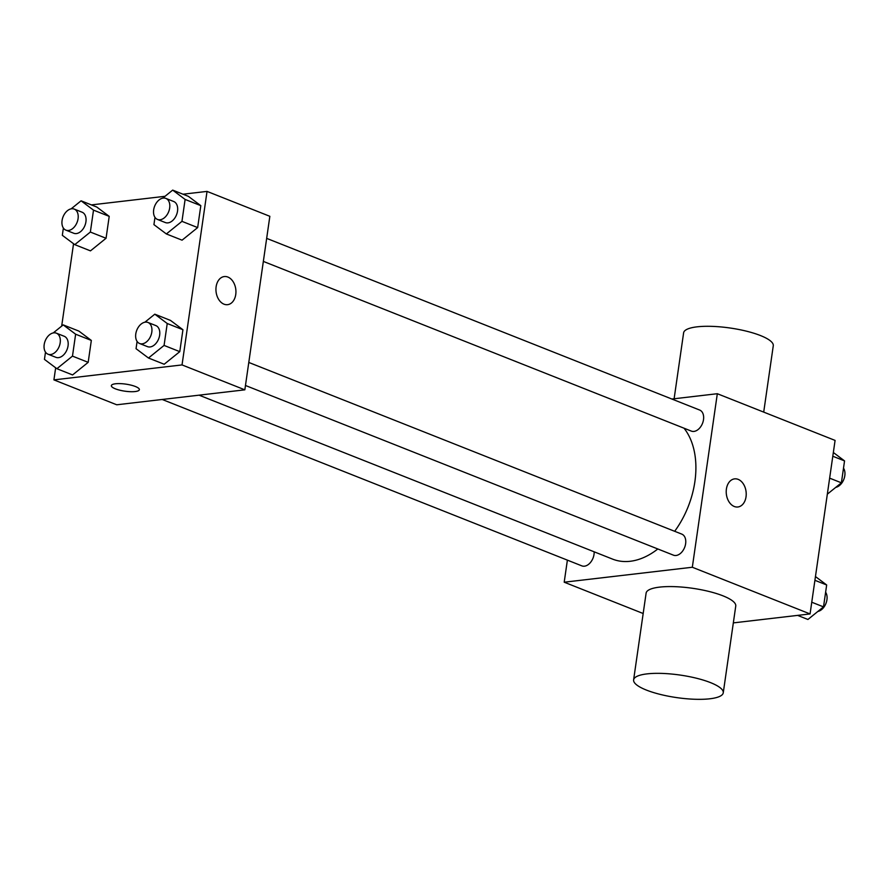 <?xml version="1.0" encoding="UTF-8"?>
<svg xmlns="http://www.w3.org/2000/svg" width="889" height="889" viewBox="0 0 889 889"><rect width="100%" height="100%" fill="white"/><g stroke="black" fill="none" stroke-linecap="round" stroke-linejoin="round"><path stroke-width="1.33" d="M671.862 399.028L717.323 393.716L835.082 440.411L810.068 613.932L733.336 622.889M717.323 393.716L692.32 567.249L810.068 613.932M734.27 506.486A14.157 9.935 -96.7 0 1 726.213 491.539A14.157 9.935 -96.7 0 1 734.581 478.871A14.157 9.935 -96.7 0 1 746.093 491.784A14.157 9.935 -96.7 0 1 737.859 506.986A14.157 9.935 -96.7 0 1 734.27 506.486M199.08 395.172L612.554 559.103A76.532 50.973 -68.4 0 0 630.201 561.281A76.532 50.973 -68.4 0 0 657.816 548.98M674.673 531.3A76.532 50.973 -68.4 0 0 684.03 428.209M692.32 567.249L564.204 582.206L567.382 560.137M263.344 261.41L691.331 431.098A11.324 7.545 -68.4 0 0 693.942 431.421A11.324 7.545 -68.4 0 0 703.121 421.508A11.324 7.545 -68.4 0 0 699.676 410.051L266.667 238.374M245.464 385.482L673.451 555.169A11.324 7.545 -68.4 0 0 676.062 555.492A11.324 7.545 -68.4 0 0 685.241 545.59A11.324 7.545 -68.4 0 0 681.796 534.122L248.787 362.445M594.163 551.825A11.324 7.545 111.6 0 1 590.229 562.759A11.324 7.545 111.6 0 1 581.851 565.871L162.187 399.472M564.204 582.206L643.169 613.51M633.613 679.874L646.114 593.119A45.283 11.401 8.2 0 1 659.538 587.129A45.283 11.401 8.2 0 1 709.055 591.485A45.283 11.401 8.2 0 1 735.759 606.031L723.257 692.798A45.283 11.401 8.2 0 1 676.807 697.621A45.283 11.401 8.2 0 1 633.613 679.874A45.283 11.401 8.2 0 1 647.036 673.884A45.283 11.401 8.2 0 1 696.554 678.251A45.283 11.401 8.2 0 1 723.257 692.798M763.707 412.107L773.274 345.743A45.283 11.401 -171.8 0 0 730.069 328.008A45.283 11.401 -171.8 0 0 683.619 332.83L674.118 398.761M734.57 478.871A14.157 9.935 -96.7 0 1 746.082 491.784A14.157 9.935 -96.7 0 1 737.859 506.986M182.99 194.202L207.037 191.402L269.845 216.305L244.842 389.827L116.726 404.784L53.918 379.881L55.663 367.802M207.037 191.402L182.034 364.923L244.842 389.827M223.984 304.171A14.157 9.935 -96.7 0 1 215.938 289.225A14.157 9.935 -96.7 0 1 224.295 276.557A14.157 9.935 -96.7 0 1 235.807 289.458A14.157 9.935 -96.7 0 1 227.584 304.671A14.157 9.935 -96.7 0 1 223.984 304.171M96.779 207.037L109.214 216.36L106.058 238.274L90.467 250.865L106.058 238.274L109.214 216.36L96.779 207.037L81.077 200.814L93.512 210.137L90.356 232.051L74.765 244.642L62.33 235.318L63.375 228.051M170.499 320.418L182.934 329.73L179.778 351.655L164.187 364.246L179.778 351.655L182.934 329.73L170.499 320.418L154.797 314.184L167.232 323.507L164.076 345.421L148.485 358.023L136.05 348.699L137.095 341.432M91.389 204.903L165.021 196.302M61.674 326.119L73.543 243.73M182.034 364.923L53.918 379.881M188.379 196.347L200.814 205.659L197.658 227.584L182.067 240.174L197.658 227.584L200.814 205.659L188.379 196.347L172.677 190.113L185.112 199.436L181.956 221.35L166.365 233.951L153.93 224.628L154.975 217.361M78.899 331.108L91.334 340.431L88.178 362.345L72.587 374.936L88.178 362.345L91.334 340.431L78.899 331.108L63.197 324.885L75.632 334.208L72.476 356.122L56.885 368.713L44.45 359.389L45.495 352.122M115.548 383.77A14.157 3.567 8.2 0 1 131.016 385.137A14.157 3.567 8.2 0 1 139.373 389.682A14.157 3.567 8.2 0 1 124.849 391.182A14.157 3.567 8.2 0 1 111.347 385.637A14.157 3.567 8.2 0 1 115.548 383.77M139.373 389.671A14.157 3.567 8.2 0 1 124.849 391.171A14.157 3.567 8.2 0 1 111.358 385.637M224.295 276.557A14.157 9.935 -96.7 0 1 235.807 289.458A14.157 9.935 -96.7 0 1 227.584 304.671M53.251 332.919L63.197 324.885M48.017 354.211L55.874 357.322A11.324 7.545 -68.4 0 0 58.474 357.645A11.324 7.545 -68.4 0 0 67.664 347.732A11.324 7.545 -68.4 0 0 64.219 336.275L56.363 333.164A11.324 7.545 -68.4 0 0 45.183 340.909A11.324 7.545 -68.4 0 0 48.017 354.211A11.324 7.545 -68.4 0 0 50.629 354.533A11.324 7.545 -68.4 0 0 59.807 344.621A11.324 7.545 -68.4 0 0 56.363 333.164M75.632 334.208L91.334 340.431M72.476 356.122L88.178 362.345M56.885 368.713L72.587 374.936M71.131 208.848L81.077 200.814M65.897 230.14L73.743 233.251A11.324 7.545 -68.4 0 0 76.354 233.574A11.324 7.545 -68.4 0 0 85.544 223.661A11.324 7.545 -68.4 0 0 82.088 212.204L74.243 209.093A11.324 7.545 -68.4 0 0 63.063 216.838A11.324 7.545 -68.4 0 0 65.897 230.14A11.324 7.545 -68.4 0 0 68.509 230.462A11.324 7.545 -68.4 0 0 77.687 220.55A11.324 7.545 -68.4 0 0 74.243 209.093M93.512 210.137L109.214 216.36M90.356 232.051L106.058 238.274M74.765 244.642L90.467 250.865M144.851 322.229L154.797 314.184M139.617 343.521L147.474 346.632A11.324 7.545 -68.4 0 0 150.074 346.954A11.324 7.545 -68.4 0 0 159.264 337.042A11.324 7.545 -68.4 0 0 155.819 325.574L147.963 322.463A11.324 7.545 -68.4 0 0 136.784 330.208A11.324 7.545 -68.4 0 0 139.617 343.521A11.324 7.545 -68.4 0 0 142.229 343.832A11.324 7.545 -68.4 0 0 151.419 333.931A11.324 7.545 -68.4 0 0 147.963 322.463M167.232 323.507L182.934 329.73M164.076 345.421L179.778 351.655M148.485 358.023L164.187 364.246M162.731 198.158L172.677 190.113M157.497 219.45L165.354 222.561A11.324 7.545 -68.4 0 0 167.954 222.872A11.324 7.545 -68.4 0 0 177.144 212.971A11.324 7.545 -68.4 0 0 173.699 201.503L165.843 198.391A11.324 7.545 -68.4 0 0 154.664 206.137A11.324 7.545 -68.4 0 0 157.497 219.45A11.324 7.545 -68.4 0 0 160.109 219.761A11.324 7.545 -68.4 0 0 169.288 209.86A11.324 7.545 -68.4 0 0 165.843 198.391M185.112 199.436L200.814 205.659M181.956 221.35L197.658 227.584M166.365 233.951L182.067 240.174M815.457 576.561L826.67 584.973L823.514 606.887L807.923 619.477L797.611 615.388M814.913 580.306L826.67 584.973M811.757 602.22L823.514 606.887M817.869 611.443A11.324 7.545 -68.4 0 0 825.903 603.553A11.324 7.545 -68.4 0 0 825.625 592.241M833.337 452.49L844.55 460.902L841.394 482.816L827.326 494.173M832.793 456.235L844.55 460.902M829.637 478.149L841.394 482.816M835.749 487.372A11.324 7.545 -68.4 0 0 843.783 479.482A11.324 7.545 -68.4 0 0 843.505 468.17"/></g></svg>

